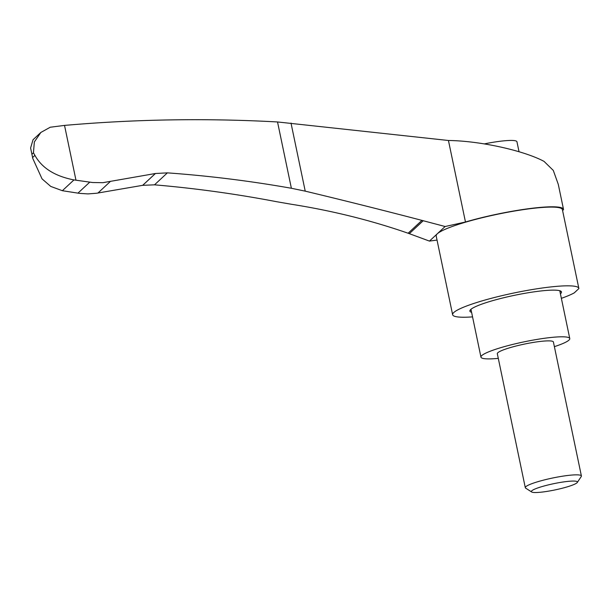 <?xml version="1.0" encoding="UTF-8"?>
<svg xmlns="http://www.w3.org/2000/svg" width="612" height="612" viewBox="0 0 612 612"><rect width="100%" height="100%" fill="white"/><g stroke="black" fill="none" stroke-linecap="round" stroke-linejoin="round"><path stroke-width="0.92" d="M448.443 140.492L465.464 221.995A65.66 8.889 -11.8 0 1 529.77 208.554A65.66 8.889 -11.8 0 1 563.514 209.373L558.289 184.373L553.294 170.419L544.03 161.377C523.704 150.514 479.877 140.844 448.443 140.492L277.527 121.956C206.313 118.055 135.313 119.21 64.528 125.406L50.245 127.227L40.859 132.452L34.356 141.923L33.446 152.786L34.915 155.364C41.891 168.009 54.896 176.195 73.953 179.92L92.634 182.521L102.816 182.69L155.425 173.502L167.374 172.859C208.922 175.851 250.254 180.991 291.381 188.267L305.227 191.151C343.11 200.223 382.01 209.97 421.928 220.381L423.213 220.733L409.313 233.669L408.12 233.233C370.918 220.297 331.933 210.627 291.167 204.232L276.884 201.753C236.293 193.981 195.503 188.335 154.515 184.832L142.68 185.329L155.379 173.51M142.68 185.329L96.535 193.254L87.983 193.905L79.376 193.354L62.363 190.707L50.735 186.415L42.037 178.857L32.796 158.493L30.6 147.997L33.04 139.727L40.859 132.452M472.548 316.878A64.467 8.729 -11.8 0 1 452.628 314.713A64.467 8.729 -11.8 0 1 513.95 292.987A64.467 8.729 -11.8 0 1 578.837 288.344A64.467 8.729 -11.8 0 1 578.868 288.589L574.247 292.88A64.467 8.729 -11.8 0 1 561.365 298.335M452.628 314.713L436.18 235.98A64.467 8.729 -11.8 0 1 497.502 214.254A64.467 8.729 -11.8 0 1 562.39 209.61L578.837 288.344M470.2 310.07A46.803 6.334 168.2 0 0 471.209 310.483M560.026 291.932A46.803 6.334 168.2 0 0 560.791 291.144M471.6 312.334A46.803 6.334 -11.8 0 1 469.878 311.11A46.803 6.334 -11.8 0 1 524.438 293.393A46.803 6.334 -11.8 0 1 561.502 291.962A46.803 6.334 -11.8 0 1 560.676 293.553A46.803 6.334 -11.8 0 1 560.416 293.783M519.037 151.753L516.949 141.762A33.905 4.59 168.2 0 0 490.097 142.795A33.905 4.59 168.2 0 0 484.299 143.897M554.388 346.652A45.364 6.143 168.2 0 0 569.772 338.574A45.364 6.143 168.2 0 0 533.848 339.958A45.364 6.143 168.2 0 0 480.956 357.125A45.364 6.143 168.2 0 0 498.29 358.372M577.292 482.455L581.247 476.534A28.649 3.879 168.2 0 0 581.4 475.968L553.409 341.993A28.649 3.879 168.2 0 0 530.726 342.865A28.649 3.879 168.2 0 0 497.319 353.713L525.303 487.68A28.649 3.879 168.2 0 0 525.677 488.147L531.667 491.987A23.524 3.182 168.2 0 0 555.046 489.914A23.524 3.182 168.2 0 0 577.292 482.455A23.524 3.182 168.2 0 0 558.794 482.7A23.524 3.182 168.2 0 0 531.667 491.987M581.4 475.968A28.649 3.879 168.2 0 0 558.71 476.84A28.649 3.879 168.2 0 0 525.303 487.68M64.528 125.406L75.972 180.211M563.514 209.373A65.66 8.889 -11.8 0 1 563.537 209.633L562.581 210.528M465.464 221.995A278.315 37.676 -11.8 0 1 445.108 226.509L423.213 220.733M409.313 233.669L429.44 241.09L445.108 226.509M429.44 241.09A278.315 37.676 -11.8 0 1 437.037 240.088M62.363 190.707L73.953 179.92M32.597 157.521L34.915 155.364M32.031 154.109L33.446 152.786M154.515 184.832L167.374 172.859M408.12 233.233L421.928 220.381M142.726 185.321L155.425 173.502M97.943 193.032L110.007 181.802M77.946 193.147L89.734 182.177M277.527 121.956L291.381 188.267M291.006 123.066L305.227 191.151M569.772 338.574L559.781 290.738M480.956 357.125L470.965 309.29M32.796 158.493L30.6 147.997"/></g></svg>
